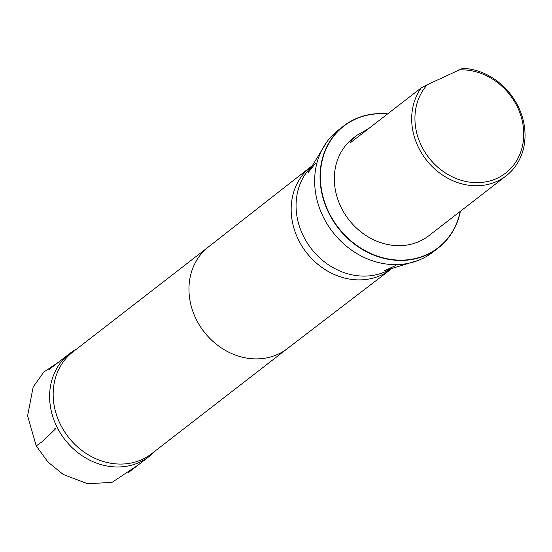 <?xml version="1.0" encoding="UTF-8"?>
<svg xmlns="http://www.w3.org/2000/svg" width="552" height="552" viewBox="0 0 552 552"><rect width="100%" height="100%" fill="white"/><g stroke="black" fill="none" stroke-linecap="round" stroke-linejoin="round"><path stroke-width="0.83" d="M76.259 349.312A65.019 56.249 52.2 0 0 69.497 353.708A65.019 56.249 52.2 0 0 58.112 429.214A65.019 56.249 52.2 0 0 149.123 456.511A65.019 56.249 52.2 0 0 155.071 451.067M458.657 69.945A59.264 51.274 -127.8 0 1 523.489 139.532A59.264 51.274 -127.8 0 1 448.5 174.832A59.264 51.274 -127.8 0 1 427.331 84.697L462.769 68.31A61.734 53.413 -127.8 0 1 516.976 104.128A61.734 53.413 -127.8 0 1 506.17 175.819A61.734 53.413 -127.8 0 1 431.195 165.565A61.734 53.413 -127.8 0 1 421.266 87.851L350.272 142.837L351.872 139.897L356.813 135.33L368.356 128.83M427.331 84.697L421.266 87.851M506.17 175.819L428.807 235.738A61.734 53.413 -127.8 0 1 348.774 219.634A61.734 53.413 -127.8 0 1 353.197 138.124L356.813 135.33M208.532 246.868L72.843 351.962A64.349 55.676 52.2 0 0 61.576 426.689A64.349 55.676 52.2 0 0 151.655 453.709L287.337 348.616M343.648 125.987L338.252 130.168A77.183 66.771 52.2 0 0 326.86 141.898A77.183 66.771 52.2 0 0 324.735 219.799A77.183 66.771 52.2 0 0 418.561 260.296A77.183 66.771 52.2 0 0 432.768 252.209L438.164 248.027A77.183 66.771 -127.8 0 1 330.13 215.618A77.183 66.771 -127.8 0 1 343.648 125.987A77.183 66.771 -127.8 0 1 387.656 113.878M460.209 211.416A76.935 66.557 -127.8 0 1 402.912 260.116A76.935 66.557 -127.8 0 1 330.42 215.452A76.935 66.557 -127.8 0 1 387.49 114.016M460.389 211.278A77.183 66.771 -127.8 0 1 438.164 248.027M36.259 445.954L42.497 441.4L55.172 429.249M55.752 428.497L54.855 428.6M208.628 246.792A64.349 55.676 52.2 0 0 208.435 246.944A64.349 55.676 52.2 0 0 197.361 321.519A64.349 55.676 52.2 0 0 287.24 348.691A64.349 55.676 52.2 0 0 287.433 348.54M311.266 166.456L311.038 166.628A65.019 56.249 52.2 0 0 310.845 166.78A65.019 56.249 52.2 0 0 299.66 242.135A65.019 56.249 52.2 0 0 390.471 269.583A65.019 56.249 52.2 0 0 390.664 269.431L390.892 269.259M310.652 167.58A65.019 56.249 52.2 0 0 304.552 238.34A65.019 56.249 52.2 0 0 389.643 269.569M58.829 361.974L43.801 372.076L33.175 386.938L27.6 415.808L36.218 445.871L47.927 462.01L63.273 474.499L87.506 483.69L111.952 482.413L138.442 464.791M69.497 353.708L48.838 369.709M149.123 456.511L128.464 472.519M287.24 348.691L390.471 269.583M208.435 246.944L310.845 166.78M395.563 265.636L383.992 270.873L418.561 260.296M315.937 162.833L307.975 172.728L326.86 141.898"/></g></svg>
